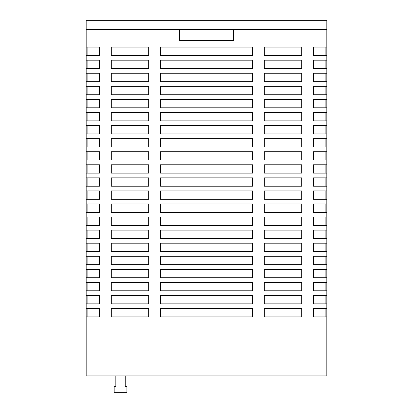 <?xml version="1.0" encoding="UTF-8"?>
<svg xmlns="http://www.w3.org/2000/svg" width="413" height="413" viewBox="0 0 413 413"><rect width="100%" height="100%" fill="white"/><g stroke="black" fill="none" stroke-linecap="round" stroke-linejoin="round"><path stroke-width="0.62" d="M115.836 375.928L115.836 386.651L114.164 386.651L114.164 392.35L126.899 392.35L126.899 386.651L125.222 386.651L125.222 375.928M326.822 29.457L86.178 29.457L86.178 20.65L326.822 20.65L326.822 47.128L313.421 47.128L313.421 55.507L326.822 55.507L326.822 60.2L313.421 60.2L313.421 68.579L326.822 68.579L326.822 73.271L313.421 73.271L313.421 81.65L326.822 81.65L326.822 86.343L313.421 86.343L313.421 94.722L326.822 94.722L326.822 99.414L313.421 99.414L313.421 107.793L326.822 107.793L326.822 112.486L313.421 112.486L313.421 120.864L326.822 120.864L326.822 125.557L313.421 125.557L313.421 133.936L326.822 133.936L326.822 138.629L313.421 138.629L313.421 147.007L326.822 147.007L326.822 151.7L313.421 151.7L313.421 160.079L326.822 160.079L326.822 164.772L313.421 164.772L313.421 173.15L326.822 173.15L326.822 177.843L313.421 177.843L313.421 186.222L326.822 186.222L326.822 190.914L313.421 190.914L313.421 199.293L326.822 199.293L326.822 203.986L313.421 203.986L313.421 212.365L326.822 212.365L326.822 217.057L313.421 217.057L313.421 225.436L326.822 225.436L326.822 230.129L313.421 230.129L313.421 238.507L326.822 238.507L326.822 243.2L313.421 243.2L313.421 251.579L326.822 251.579L326.822 256.272L313.421 256.272L313.421 264.65L326.822 264.65L326.822 269.343L313.421 269.343L313.421 277.722L326.822 277.722L326.822 282.415L313.421 282.415L313.421 290.793L326.822 290.793L326.822 295.486L313.421 295.486L313.421 303.865L326.822 303.865L326.822 308.557L313.421 308.557L313.421 316.936L326.822 316.936L326.822 375.928L86.178 375.928L86.178 316.936L99.579 316.936L99.579 308.557L86.178 308.557L86.178 316.936M326.822 55.507L326.822 47.128M326.822 68.579L326.822 60.2M326.822 81.65L326.822 73.271M326.822 94.722L326.822 86.343M326.822 107.793L326.822 99.414M326.822 120.864L326.822 112.486M326.822 133.936L326.822 125.557M326.822 147.007L326.822 138.629M326.822 160.079L326.822 151.7M326.822 173.15L326.822 164.772M326.822 186.222L326.822 177.843M326.822 199.293L326.822 190.914M326.822 212.365L326.822 203.986M326.822 225.436L326.822 217.057M326.822 238.507L326.822 230.129M326.822 251.579L326.822 243.2M326.822 264.65L326.822 256.272M326.822 277.722L326.822 269.343M326.822 290.793L326.822 282.415M326.822 303.865L326.822 295.486M326.822 316.936L326.822 308.557M86.178 29.457L86.178 308.557M160.414 86.343L160.414 94.722L252.586 94.722L252.586 86.343L160.414 86.343M264.315 86.343L264.315 94.722L301.686 94.722L301.686 86.343L264.315 86.343M148.685 94.722L148.685 86.343L111.314 86.343L111.314 94.722L148.685 94.722M264.315 73.271L264.315 81.65L301.686 81.65L301.686 73.271L264.315 73.271M148.685 81.65L148.685 73.271L111.314 73.271L111.314 81.65L148.685 81.65M160.414 60.2L160.414 68.579L252.586 68.579L252.586 60.2L160.414 60.2M264.315 60.2L264.315 68.579L301.686 68.579L301.686 60.2L264.315 60.2M160.414 73.271L160.414 81.65L252.586 81.65L252.586 73.271L160.414 73.271M148.685 68.579L148.685 60.2L111.314 60.2L111.314 68.579L148.685 68.579M160.414 125.557L160.414 133.936L252.586 133.936L252.586 125.557L160.414 125.557M148.685 120.864L148.685 112.486L111.314 112.486L111.314 120.864L148.685 120.864M148.685 133.936L148.685 125.557L111.314 125.557L111.314 133.936L148.685 133.936M264.315 125.557L264.315 133.936L301.686 133.936L301.686 125.557L264.315 125.557M148.685 107.793L148.685 99.414L111.314 99.414L111.314 107.793L148.685 107.793M264.315 99.414L264.315 107.793L301.686 107.793L301.686 99.414L264.315 99.414M160.414 99.414L160.414 107.793L252.586 107.793L252.586 99.414L160.414 99.414M160.414 112.486L160.414 120.864L252.586 120.864L252.586 112.486L160.414 112.486M264.315 112.486L264.315 120.864L301.686 120.864L301.686 112.486L264.315 112.486M160.414 47.128L160.414 55.507L252.586 55.507L252.586 47.128L160.414 47.128M264.315 47.128L264.315 55.507L301.686 55.507L301.686 47.128L264.315 47.128M148.685 55.507L148.685 47.128L111.314 47.128L111.314 55.507L148.685 55.507M264.315 230.129L264.315 238.507L301.686 238.507L301.686 230.129L264.315 230.129M148.685 238.507L148.685 230.129L111.314 230.129L111.314 238.507L148.685 238.507M148.685 225.436L148.685 217.057L111.314 217.057L111.314 225.436L148.685 225.436M160.414 230.129L160.414 238.507L252.586 238.507L252.586 230.129L160.414 230.129M160.414 256.272L160.414 264.65L252.586 264.65L252.586 256.272L160.414 256.272M264.315 256.272L264.315 264.65L301.686 264.65L301.686 256.272L264.315 256.272M148.685 264.65L148.685 256.272L111.314 256.272L111.314 264.65L148.685 264.65M160.414 243.2L160.414 251.579L252.586 251.579L252.586 243.2L160.414 243.2M264.315 243.2L264.315 251.579L301.686 251.579L301.686 243.2L264.315 243.2M148.685 251.579L148.685 243.2L111.314 243.2L111.314 251.579L148.685 251.579M160.414 295.486L160.414 303.865L252.586 303.865L252.586 295.486L160.414 295.486M264.315 295.486L264.315 303.865L301.686 303.865L301.686 295.486L264.315 295.486M148.685 303.865L148.685 295.486L111.314 295.486L111.314 303.865L148.685 303.865M264.315 282.415L264.315 290.793L301.686 290.793L301.686 282.415L264.315 282.415M148.685 290.793L148.685 282.415L111.314 282.415L111.314 290.793L148.685 290.793M160.414 269.343L160.414 277.722L252.586 277.722L252.586 269.343L160.414 269.343M264.315 269.343L264.315 277.722L301.686 277.722L301.686 269.343L264.315 269.343M160.414 282.415L160.414 290.793L252.586 290.793L252.586 282.415L160.414 282.415M148.685 277.722L148.685 269.343L111.314 269.343L111.314 277.722L148.685 277.722M160.414 164.772L160.414 173.15L252.586 173.15L252.586 164.772L160.414 164.772M264.315 164.772L264.315 173.15L301.686 173.15L301.686 164.772L264.315 164.772M160.414 177.843L160.414 186.222L252.586 186.222L252.586 177.843L160.414 177.843M148.685 173.15L148.685 164.772L111.314 164.772L111.314 173.15L148.685 173.15M148.685 147.007L148.685 138.629L111.314 138.629L111.314 147.007L148.685 147.007M264.315 138.629L264.315 147.007L301.686 147.007L301.686 138.629L264.315 138.629M160.414 138.629L160.414 147.007L252.586 147.007L252.586 138.629L160.414 138.629M148.685 160.079L148.685 151.7L111.314 151.7L111.314 160.079L148.685 160.079M264.315 151.7L264.315 160.079L301.686 160.079L301.686 151.7L264.315 151.7M160.414 151.7L160.414 160.079L252.586 160.079L252.586 151.7L160.414 151.7M148.685 212.365L148.685 203.986L111.314 203.986L111.314 212.365L148.685 212.365M264.315 203.986L264.315 212.365L301.686 212.365L301.686 203.986L264.315 203.986M160.414 203.986L160.414 212.365L252.586 212.365L252.586 203.986L160.414 203.986M160.414 217.057L160.414 225.436L252.586 225.436L252.586 217.057L160.414 217.057M264.315 217.057L264.315 225.436L301.686 225.436L301.686 217.057L264.315 217.057M160.414 190.914L160.414 199.293L252.586 199.293L252.586 190.914L160.414 190.914M264.315 190.914L264.315 199.293L301.686 199.293L301.686 190.914L264.315 190.914M148.685 199.293L148.685 190.914L111.314 190.914L111.314 199.293L148.685 199.293M264.315 177.843L264.315 186.222L301.686 186.222L301.686 177.843L264.315 177.843M148.685 186.222L148.685 177.843L111.314 177.843L111.314 186.222L148.685 186.222M160.414 308.557L160.414 316.936L252.586 316.936L252.586 308.557L160.414 308.557M264.315 308.557L264.315 316.936L301.686 316.936L301.686 308.557L264.315 308.557M148.685 316.936L148.685 308.557L111.314 308.557L111.314 316.936L148.685 316.936M86.178 55.507L99.579 55.507L99.579 47.128L86.178 47.128M86.178 68.579L99.579 68.579L99.579 60.2L86.178 60.2M86.178 81.65L99.579 81.65L99.579 73.271L86.178 73.271M86.178 94.722L99.579 94.722L99.579 86.343L86.178 86.343M86.178 107.793L99.579 107.793L99.579 99.414L86.178 99.414M86.178 120.864L99.579 120.864L99.579 112.486L86.178 112.486M86.178 133.936L99.579 133.936L99.579 125.557L86.178 125.557M86.178 147.007L99.579 147.007L99.579 138.629L86.178 138.629M86.178 160.079L99.579 160.079L99.579 151.7L86.178 151.7M86.178 173.15L99.579 173.15L99.579 164.772L86.178 164.772M86.178 186.222L99.579 186.222L99.579 177.843L86.178 177.843M86.178 199.293L99.579 199.293L99.579 190.914L86.178 190.914M86.178 212.365L99.579 212.365L99.579 203.986L86.178 203.986M86.178 225.436L99.579 225.436L99.579 217.057L86.178 217.057M86.178 238.507L99.579 238.507L99.579 230.129L86.178 230.129M86.178 251.579L99.579 251.579L99.579 243.2L86.178 243.2M86.178 264.65L99.579 264.65L99.579 256.272L86.178 256.272M86.178 277.722L99.579 277.722L99.579 269.343L86.178 269.343M86.178 290.793L99.579 290.793L99.579 282.415L86.178 282.415M86.178 303.865L99.579 303.865L99.579 295.486L86.178 295.486M179.686 29.457L179.686 40.515L233.314 40.515L233.314 29.457M87.85 316.936L87.85 308.557M325.15 316.936L325.15 308.557M87.85 303.865L87.85 295.486M87.85 186.222L87.85 177.843M87.85 212.365L87.85 203.986M87.85 199.293L87.85 190.914M87.85 147.007L87.85 138.629M87.85 173.15L87.85 164.772M87.85 160.079L87.85 151.7M87.85 277.722L87.85 269.343M87.85 264.65L87.85 256.272M87.85 290.793L87.85 282.415M87.85 251.579L87.85 243.2M87.85 225.436L87.85 217.057M87.85 238.507L87.85 230.129M87.85 107.793L87.85 99.414M87.85 94.722L87.85 86.343M87.85 133.936L87.85 125.557M87.85 120.864L87.85 112.486M87.85 68.579L87.85 60.2M87.85 55.507L87.85 47.128M87.85 81.65L87.85 73.271M325.15 186.222L325.15 177.843M325.15 199.293L325.15 190.914M325.15 212.365L325.15 203.986M325.15 147.007L325.15 138.629M325.15 173.15L325.15 164.772M325.15 160.079L325.15 151.7M325.15 277.722L325.15 269.343M325.15 264.65L325.15 256.272M325.15 290.793L325.15 282.415M325.15 303.865L325.15 295.486M325.15 251.579L325.15 243.2M325.15 225.436L325.15 217.057M325.15 238.507L325.15 230.129M325.15 107.793L325.15 99.414M325.15 133.936L325.15 125.557M325.15 120.864L325.15 112.486M325.15 68.579L325.15 60.2M325.15 55.507L325.15 47.128M325.15 81.65L325.15 73.271M325.15 94.722L325.15 86.343"/></g></svg>
